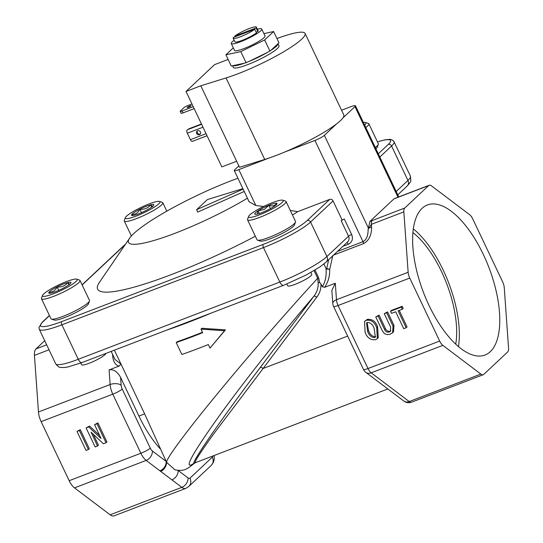 <?xml version="1.0" encoding="UTF-8"?>
<svg xmlns="http://www.w3.org/2000/svg" width="543" height="543" viewBox="0 0 543 543"><rect width="100%" height="100%" fill="white"/><g stroke="black" fill="none" stroke-linecap="round" stroke-linejoin="round"><path stroke-width="0.81" d="M429.051 305.478A80.371 35.01 69 0 0 484.485 355.217A80.371 35.01 69 0 0 483.351 254.511A80.371 35.01 69 0 0 426.974 205.132A80.371 35.01 69 0 0 429.051 305.478M458.462 346.617A78.959 34.399 69 0 0 443.231 270.149A78.959 34.399 69 0 0 413.359 228.922M455.726 344.174A74.045 32.254 69 0 0 441.574 271.71A74.045 32.254 69 0 0 412.958 232.567M49.06 293.22A12.306 1.941 -25.4 0 0 51.897 292.881A12.306 1.941 -25.4 0 0 62.642 288.509A12.306 1.941 -25.4 0 0 70.597 283.344A12.306 1.941 -25.4 0 0 70.957 282.788A12.306 1.941 -25.4 0 0 67.807 282.55A12.306 1.941 -25.4 0 0 57.063 286.928A12.306 1.941 -25.4 0 0 49.108 292.086A12.306 1.941 -25.4 0 0 49.013 293.206A12.306 1.941 -25.4 0 0 49.06 293.22M153.459 204.487A12.306 1.941 -25.4 0 0 150.615 204.826A12.306 1.941 -25.4 0 0 139.87 209.198A12.306 1.941 -25.4 0 0 131.922 214.363A12.306 1.941 -25.4 0 0 131.82 215.483A12.306 1.941 -25.4 0 0 134.705 215.157A12.306 1.941 -25.4 0 0 145.449 210.779A12.306 1.941 -25.4 0 0 153.404 205.621A12.306 1.941 -25.4 0 0 153.771 205.057A12.306 1.941 -25.4 0 0 153.459 204.487M152.705 206.693L150.615 204.826C147.981 208.2 144.397 209.659 139.87 209.198C138.16 212.836 135.506 214.56 131.922 214.363L132.987 215.51M263.111 207.969A12.306 1.941 -25.4 0 0 258.088 210.827A12.306 1.941 -25.4 0 0 255.054 214.247A12.306 1.941 -25.4 0 0 255.101 214.261A12.306 1.941 -25.4 0 0 262.914 212.198A12.306 1.941 -25.4 0 0 273.713 206.686A12.306 1.941 -25.4 0 0 277.005 203.829A12.306 1.941 -25.4 0 0 276.692 203.252A12.306 1.941 -25.4 0 0 268.88 205.322A12.306 1.941 -25.4 0 0 263.111 207.969M276.597 204.433L276.692 203.252C275.023 205.865 272.423 206.55 268.88 205.322L264.183 209.544L258.088 210.827L257.212 214.098M197.414 130.788A2.267 2.009 -133.2 0 0 200.421 133.992M196.647 133.463A2.267 2.009 46.8 0 1 200.455 132.003A2.267 2.009 46.8 0 1 196.647 133.463M191.027 105.933A2.233 0.353 -25.4 0 0 191.163 105.695A2.233 0.353 -25.4 0 0 189.459 106.123A2.233 0.353 -25.4 0 0 187.274 107.371A2.233 0.353 -25.4 0 0 187.131 107.609A2.233 0.353 -25.4 0 0 188.842 107.175A2.233 0.353 -25.4 0 0 191.027 105.933M233.32 47.859L225.915 54.809L231.243 66.042L232.92 65.683A25.243 3.984 -25.4 0 0 244.445 63.198L248.809 61.522A25.243 3.984 -25.4 0 0 267.292 52.508L270.998 50.248A25.243 3.984 -25.4 0 0 276.326 46.27A25.243 3.984 -25.4 0 0 277.962 43.712L278.973 42.761L273.638 31.528L263.925 33.625M232.553 65.757L233.368 67.461A25.243 3.984 -25.4 0 0 252.671 62.588A25.243 3.984 -25.4 0 0 277.392 48.503A25.243 3.984 -25.4 0 0 278.973 45.809L277.975 43.698M247.418 198.209A82.604 13.025 154.6 0 1 175.246 233.185A82.604 13.025 154.6 0 1 129.668 238.119A82.604 13.025 154.6 0 1 231.053 180.805A82.604 13.025 154.6 0 1 237.943 178.247M129.668 238.119L99.417 282.34A130.564 20.586 -25.4 0 0 171.459 274.541A130.564 20.586 -25.4 0 0 255.346 236.232M292.46 215.008A130.564 20.586 -25.4 0 0 297.747 211.648L329.703 199.403L307.202 220.526A37.304 5.885 154.6 0 1 263.246 244.37L61.678 321.612A37.304 5.885 154.6 0 1 42.924 321.795L49.501 315.619M276.964 38.526A54.144 8.539 -25.4 0 1 305.078 33.408A54.144 8.539 -25.4 0 1 301.677 39.191A54.144 8.539 -25.4 0 1 226.031 77.948L200.808 85.787L236.639 161.251L239.511 167.292L264.733 159.452A54.144 8.539 -25.4 0 0 268.826 158.115L238.798 169.626L255.828 205.492L263.606 206.503M290.301 210.453L297.747 211.648M255.828 205.492L249.115 201.779L234.271 170.516A7.996 1.262 -25.4 0 0 238.798 169.626M337.434 251.47L363.009 241.669L314.94 140.447A7.996 1.262 -25.4 0 0 324.361 135.336L336.429 124.008A54.144 8.539 -25.4 0 0 340.38 120.695A54.144 8.539 -25.4 0 0 342.898 117.94A54.144 8.539 -25.4 0 0 343.78 114.912L305.078 33.408M295.521 222.087L294.503 224.843A19.188 3.027 154.6 0 1 281.532 233.761A19.188 3.027 154.6 0 1 260.28 241.085L257.504 240.135A21.32 3.36 -25.4 0 0 281.111 231.997A21.32 3.36 -25.4 0 0 295.521 222.087A21.32 3.36 -25.4 0 0 295.535 221.483L286.059 201.514A21.32 3.36 154.6 0 1 271.629 212.028A21.32 3.36 154.6 0 1 247.547 219.8A21.32 3.36 154.6 0 1 247.56 219.202L248.585 216.447A19.188 3.027 -25.4 0 0 270.244 209.992A19.188 3.027 -25.4 0 0 282.801 200.197A19.188 3.027 -25.4 0 0 261.55 207.528A19.188 3.027 -25.4 0 0 248.585 216.447M247.547 219.8L257.022 239.768A21.32 3.36 -25.4 0 0 257.504 240.135M159.486 201.405A19.188 3.027 -25.4 0 0 141.214 207.331A19.188 3.027 -25.4 0 0 125.345 217.675A19.188 3.027 -25.4 0 0 125.833 218.571A19.188 3.027 -25.4 0 0 146.861 211.302A19.188 3.027 -25.4 0 0 159.561 201.433A19.188 3.027 -25.4 0 0 159.486 201.405M162.262 202.356A21.32 3.36 154.6 0 1 162.343 202.383A21.32 3.36 154.6 0 1 162.819 202.749A21.32 3.36 154.6 0 1 146.712 214.105A21.32 3.36 154.6 0 1 124.87 221.429A21.32 3.36 154.6 0 1 124.306 221.035A21.32 3.36 154.6 0 1 124.327 220.431L125.345 217.675M79.454 280.079A21.32 3.36 154.6 0 1 79.536 280.107A21.32 3.36 154.6 0 1 80.011 280.473A21.32 3.36 154.6 0 1 63.904 291.829A21.32 3.36 154.6 0 1 42.055 299.152A21.32 3.36 154.6 0 1 41.499 298.759L50.981 318.727A21.32 3.36 -25.4 0 0 51.456 319.094A21.32 3.36 -25.4 0 0 51.537 319.121A21.32 3.36 -25.4 0 0 71.846 312.537A21.32 3.36 -25.4 0 0 89.473 301.046L88.455 303.802A19.188 3.027 154.6 0 1 72.586 314.146A19.188 3.027 154.6 0 1 54.314 320.071A19.188 3.027 154.6 0 1 54.239 320.044A19.188 3.027 154.6 0 1 54.171 320.017M89.473 301.046A21.32 3.36 -25.4 0 0 89.493 300.442L80.011 280.473M43.026 296.302A19.188 3.027 -25.4 0 0 64.047 289.025A19.188 3.027 -25.4 0 0 76.753 279.156A19.188 3.027 -25.4 0 0 76.678 279.136A19.188 3.027 -25.4 0 0 58.4 285.055A19.188 3.027 -25.4 0 0 42.537 295.406A19.188 3.027 -25.4 0 0 43.026 296.302M375.274 147.472A21.32 3.36 -25.4 0 0 378.328 144.357L377.31 147.112A19.188 3.027 154.6 0 1 375.912 148.809M378.328 144.357A21.32 3.36 -25.4 0 0 378.349 143.752L368.867 123.79A21.32 3.36 154.6 0 1 365.792 127.503M364.625 125.046A19.188 3.027 -25.4 0 0 365.609 122.474A19.188 3.027 -25.4 0 0 363.41 122.48M365.609 122.474L368.392 123.424A21.32 3.36 154.6 0 1 368.867 123.79M314.051 270.618L317.675 278.26A2.667 0.421 154.6 0 1 318.646 277.738L319.705 282.55L321.001 284.03C321.089 289.025 319.671 293.417 316.745 297.204L263.111 368.487A2.667 1.222 37 0 0 260.145 367.659L313.779 296.376C316.942 292.378 318.402 287.851 318.157 282.781L317.675 278.26C288.089 310.426 250.214 353.982 220.458 390.057C187.362 430.09 165.737 459.127 166.626 462.344L166.185 461.414A7.996 5.898 127.1 0 1 159.954 470.829L171.9 479.849A7.996 5.898 127.1 0 0 178.131 470.476M176.21 342.599L181.857 354.484A145.219 22.901 -25.4 0 0 199.24 348.117A145.219 22.901 -25.4 0 0 208.329 344.561L210.026 348.124L224.497 330.748L200.998 329.112L202.688 332.676A145.219 22.901 154.6 0 1 193.6 336.232A145.219 22.901 154.6 0 1 176.21 342.599L177.12 341.744A142.558 22.48 -25.4 0 0 194.496 335.391A142.558 22.48 -25.4 0 0 202.491 332.268M114.383 350.167L144.642 413.888L166.185 461.414L152.393 451.002A7.996 5.898 127.1 0 1 146.162 460.41A13.324 5.803 -111 0 1 140.854 453.249A7.996 1.262 -25.4 0 0 150.275 448.138L122.223 389.066A7.996 1.262 154.6 0 1 112.801 394.177A13.324 5.803 -111 0 1 110.134 384.532A7.996 4.12 -4.1 0 1 121.157 385.211L120.6 377.433L138.947 416.067A77.276 33.659 69 0 0 160.192 448.803M310.888 272.45L311.791 274.351A13.324 2.104 154.6 0 1 310.956 275.776A13.324 2.104 154.6 0 1 297.91 283.208A13.324 2.104 154.6 0 1 287.722 285.781L286.887 284.023M105.776 353.459A13.324 2.104 154.6 0 1 104.908 354.735A13.324 2.104 154.6 0 1 91.862 362.167A13.324 2.104 154.6 0 1 81.674 364.74L80.853 363.009M234.155 40.25A16.874 2.661 -25.4 0 0 231.264 43.528L234.535 50.411A16.874 2.661 -25.4 0 0 244.078 48.524A16.874 2.661 -25.4 0 0 265.025 35.933L261.753 29.05A16.874 2.661 -25.4 0 0 257.389 29.213M231.264 43.528A16.874 2.661 -25.4 0 0 240.807 41.641A16.874 2.661 -25.4 0 0 261.753 29.05M256.405 27.15A12.862 2.029 -25.4 0 1 256.147 27.931L257.871 31.555A12.862 2.029 -25.4 0 0 258.122 30.775L256.405 27.15A12.862 2.029 -25.4 0 0 249.135 28.589A12.862 2.029 -25.4 0 0 234.8 36.109L235.105 36.754M80.289 429.649L89.317 448.667L88.414 449.509L79.387 430.497L80.289 429.649L76.977 431.42L86.004 450.432L88.414 449.509M79.387 430.497L76.977 431.42M96.993 423.75L97.889 422.902L94.577 424.674L101.025 438.5L88.713 426.92L86.093 427.925L95.12 446.943L97.53 446.02L91.088 432.187L103.401 443.767L106.021 442.762L96.993 423.75L94.577 424.674M99.797 435.656L89.615 426.079L88.713 426.92M89.615 426.079L86.093 427.925M93.22 434.19L98.432 445.172L97.53 446.02M97.889 422.902L106.917 441.921L106.021 442.762M257.871 31.555L256.187 32.2M233.171 38.18L234.895 41.804A12.862 2.029 -25.4 0 0 243.821 39.707A12.862 2.029 -25.4 0 0 256.493 32.845L254.776 29.22L233.429 37.399A12.862 2.029 -25.4 0 0 233.171 38.18A12.862 2.029 -25.4 0 0 242.097 36.082A12.862 2.029 -25.4 0 0 254.776 29.22M367.597 331.223L366.559 322.875L367.36 322.379C370.74 322.685 373.021 324.795 374.195 328.691L375.349 337.142L374.589 337.61C371.134 337.298 368.806 335.167 367.597 331.223L368.493 330.375L367.082 322.501M375.593 339.721C370.57 340.264 367.068 337.746 365.079 332.187L364.543 321.368L366.355 320.261C371.317 319.718 374.765 322.209 376.713 327.728L377.351 338.656L375.593 339.721M228.114 59.452L214.594 64.631L186.018 91.455L200.808 85.787M61.678 321.612A2.667 1.161 -111 0 0 61.902 324.829L78.273 359.296A39.972 6.306 154.6 0 1 55.664 363.769L39.3 329.302A39.972 6.306 -25.4 0 0 61.902 324.829L263.47 247.588A39.972 6.306 -25.4 0 0 310.569 222.046L333.069 200.924L342.097 219.935L344.337 219.08L351.674 234.528C353.303 238.995 352.19 242.232 348.341 244.235L342.938 246.305M342.097 219.935L341.201 220.784A2.667 0.421 154.6 0 1 344.337 219.08M113.392 356.032A2.667 1.371 -4.1 0 1 112.734 356.378L112.591 354.348M390.519 311.268L401.311 307.134L402.309 309.245L398.121 310.847L406.144 327.755L403.734 328.678L395.711 311.777L391.517 313.379L390.519 311.268L391.415 310.42L402.207 306.286L403.211 308.397L402.309 309.245M390.349 334.067C386.772 335.336 384.037 334.101 382.15 330.375L375.763 316.922L378.172 315.999L384.559 329.452C385.598 331.719 387.193 332.554 389.345 331.956L390.417 331.311L390.641 327.124L384.247 313.671L386.664 312.748L393.051 326.2L392.623 332.723L390.349 334.067M371.588 227.279A2.667 1.371 -4.1 0 1 369.471 227.558L371.378 224.327L371.588 227.279C371.568 235.282 368.887 240.719 363.545 243.597L333.599 255.074M342.898 117.94L354.966 106.611L397.985 197.218M394.075 198.758L396.159 198.046A7.996 3.482 69 0 1 396.682 197.713L394.075 198.758L369.892 221.456L368.432 228.155L324.361 135.336M323.92 263.986L326.051 268.473L326.56 269.023L326.73 268.486L326.357 268.887M111.186 351.389L115.028 359.48L121.028 364.149L118.978 366.131L109.095 369.919C113.453 369.009 117.288 371.514 120.6 377.433M341.567 110.243L350.948 106.652A7.996 1.262 154.6 0 1 355.468 105.756A7.996 1.262 154.6 0 1 354.966 106.611M401.311 307.134L402.207 306.286M399.22 310.426L407.046 326.906L406.144 327.755M386.664 312.748L387.559 311.899L393.946 325.352L393.051 326.2M393.946 325.352L393.526 331.882L392.623 332.723M378.172 315.999L379.075 315.15L375.763 316.922M379.075 315.15L385.462 328.61C386.494 330.87 388.089 331.705 390.241 331.115L389.345 331.956M390.241 331.115L390.824 330.83M387.559 311.899L384.247 313.671M366.355 320.261L367.251 319.42C372.213 318.877 375.668 321.361 377.609 326.886L376.713 327.728M377.609 326.886L378.247 337.807L377.351 338.656M364.543 321.368L367.251 319.42M442.844 345.368L371.174 372.831A7.996 3.482 -111 0 1 367.991 368.534L338.072 305.519L409.741 278.057L439.66 341.065A7.996 3.482 69 0 0 442.844 345.368L480.874 374.086A7.996 3.482 69 0 0 483.25 374.718A7.996 3.482 69 0 0 483.772 374.385L507.637 351.986A7.996 3.482 69 0 0 508.553 348.104L504.271 287.715A7.996 3.482 69 0 0 502.669 281.926L472.749 218.917A7.996 3.482 69 0 0 469.559 214.621L431.536 185.903A7.996 3.482 69 0 0 429.16 185.272A7.996 3.482 69 0 0 428.631 185.604L404.773 208.003L369.892 221.456M363.545 243.597A2.667 1.161 -111 0 0 363.009 241.669C366.416 239.931 368.12 235.825 368.134 229.35L368.432 228.155M368.134 229.35L369.471 227.558M314.94 140.447L284.912 151.952A54.144 8.539 -25.4 0 0 336.429 124.008M333.069 200.924A2.667 2.362 -133.2 0 0 329.703 199.403M332.839 255.366L329.75 269.185A2.667 0.896 -165.9 0 1 326.73 268.486L328.712 259.656M321.001 284.03L322.27 286.704C325.447 281.776 326.682 275.688 325.99 268.425A2.667 1.371 175.9 0 0 326.051 268.473M195.358 462.704L194.611 463.152C187.369 468.643 184.796 471.745 174.907 469.81L166.626 462.344A7.996 5.552 121.4 0 1 160.803 471.399M200.998 329.112L201.901 328.264L225.42 329.879L210.026 348.124M224.497 330.748L225.42 329.879M409.741 278.057A7.996 3.482 -111 0 1 408.139 272.274L403.849 211.879A7.996 3.482 -111 0 1 404.773 208.003M326.56 269.023L329.703 269.362C329.873 276.136 328.176 282.129 324.599 287.335L322.27 286.704M318.157 282.781L319.705 282.55M260.145 367.659C222.691 417.207 191.211 462.724 194.061 463.193L194.964 462.684L194.061 463.193C182.957 470.91 190.661 456.113 217.166 418.809C242.219 383.799 281.817 333.626 313.779 296.376A2.667 1.222 -143 0 1 316.745 297.204M335.296 283.236L336.47 299.736A7.996 4.12 -4.1 0 0 332.798 303.551L331.868 290.417L335.296 283.236L324.599 287.335M347.642 336.09L263.111 368.487L213.854 433.674C201.073 451.457 194.876 461.014 195.276 462.351L195.446 462.324M194.061 463.193A2.667 2.654 164.4 0 1 195.276 462.351M202.994 127.211L187.342 133.211L190.417 139.673A2.776 1.208 -111 0 0 192.1 141.418L192.955 141.099L192.1 141.418M187.342 133.211A2.776 1.208 -111 0 1 186.846 130.347L189.093 128.711L201.46 123.974M191.957 103.964L187.885 105.525A3.387 0.536 154.6 0 0 183.901 107.69L180.405 110.976A3.387 0.536 154.6 0 0 180.188 111.335L181.104 113.27A3.387 0.536 -25.4 0 0 183.018 112.89L194.17 108.614M236.639 161.251L221.849 166.918L186.018 91.455M268.826 158.115A54.144 8.539 -25.4 0 0 284.912 151.952M180.188 111.335A3.387 0.536 154.6 0 0 182.102 110.955L193.254 106.686M238.832 165.859L234.773 169.667A7.996 1.262 -25.4 0 0 234.271 170.516M242.891 188.659L207.426 199.552L196.62 209.686L197.754 212.069L244.228 191.482M196.62 209.686L243.101 189.1M270.998 50.248L277.962 43.712M232.92 65.683L244.445 63.198M248.809 61.522L267.292 52.508M225.915 54.809L240.787 51.605L264.651 39.965L273.638 31.528M264.651 39.965L269.986 51.198M240.787 51.605L246.122 62.839M270.448 208.621L268.88 205.322M259.357 213.508L258.088 210.827M151.687 207.093L150.615 204.826M141.513 212.652L139.87 209.198M68.88 284.817L67.807 282.55C65.167 285.93 61.59 287.383 57.063 286.928C55.352 290.559 52.698 292.283 49.108 292.086L50.18 293.234M58.705 290.376L57.063 286.928M69.592 284.274L67.807 282.55M375.736 336.653L375.491 336.769C372.036 336.456 369.702 334.325 368.493 330.375M374.589 337.61L375.491 336.769M256.147 27.931L234.8 36.109M189.982 478.125A7.996 7.086 46.8 0 1 188.733 486.528L211.105 465.527A7.996 7.086 -133.2 0 0 212.354 457.125L189.982 478.125A5.328 2.321 -111 0 1 188.048 477.928A7.996 5.898 -52.9 0 1 181.817 487.336A13.324 5.803 -111 0 0 185.774 488.388L114.105 515.85A13.324 5.803 -111 0 1 110.148 514.798L74.493 487.879A13.324 5.803 -111 0 1 69.185 480.711L41.132 421.639A13.324 5.803 -111 0 1 38.465 411.994L34.447 355.38A13.324 5.803 -111 0 1 35.974 348.911L44.716 340.705M41.499 298.759A21.32 3.36 154.6 0 1 41.519 298.161L42.537 295.406M282.801 200.197L285.577 201.148A21.32 3.36 154.6 0 1 286.059 201.514M211.539 312.938A142.558 22.48 154.6 0 1 188.292 322.318A142.558 22.48 154.6 0 1 166.742 330.103M410.454 176.204L410.807 180.69C411.187 181.016 409.951 182.815 407.107 186.073A5.328 4.724 -133.2 0 0 407.942 180.473A39.972 6.306 -25.4 0 0 410.454 176.204L393.736 141.146L391.707 139.714L389.596 139.361L385.055 139.816L377.426 141.818M396.186 191.509L407.942 180.473L391.578 146.006A39.972 6.306 -25.4 0 0 394.089 141.737M379.822 157.042L391.578 146.006A2.667 2.362 -133.2 0 0 388.211 144.486L378.281 153.805M263.246 244.37A2.667 1.161 -111 0 0 263.47 247.588L279.835 282.055L78.273 359.296A5.328 2.321 69 0 0 81.979 362.581L67.984 366.973L64.026 367.563C59.011 367.048 59.791 368.534 55.664 363.769M307.202 220.526A2.667 2.362 -133.2 0 1 310.569 222.046L326.934 256.506A39.972 6.306 154.6 0 1 279.835 282.055A5.328 2.321 69 0 0 283.541 285.34L81.979 362.581M351.674 234.528A2.667 0.421 154.6 0 0 348.538 236.232L326.934 256.506A5.328 4.724 46.8 0 1 326.099 262.113L347.703 241.832A5.328 4.724 -133.2 0 0 348.538 236.232L341.201 220.784M122.223 389.066A5.328 2.321 -111 0 1 121.157 385.211M152.393 451.002A5.328 2.321 -111 0 1 150.275 448.138M346.896 242.592A2.667 1.161 -111 0 1 348.341 244.235M325.983 268.33L323.893 264.007M112.734 356.378C113.29 361.801 115.374 365.052 118.978 366.131M69.185 480.711L140.854 453.249L112.801 394.177L41.132 421.639M38.465 411.994L110.134 384.532L109.095 369.919M74.493 487.879L146.162 460.41L159.954 470.829M385.462 328.61L384.559 329.452M480.874 374.086L409.205 401.548A7.996 5.898 -52.9 0 1 403.904 401.094A7.996 7.996 0 0 0 411.58 402.18A7.996 3.482 -111 0 1 409.205 401.548L371.174 372.831A7.996 5.898 127.1 0 1 365.873 372.376A7.996 7.996 0 0 1 363.471 369.423A7.996 1.262 -25.4 0 0 367.991 368.534L439.66 341.065M396.159 198.046L428.631 185.604M372.294 220.444A7.996 3.482 69 0 0 371.378 224.327L403.849 211.879M314.994 270.054L318.646 277.738M144.642 413.888L138.947 416.067M213.922 455.591A7.996 4.12 -4.1 0 1 214.22 456.548L214.146 455.502M212.897 455.984A5.328 2.321 -111 0 1 212.354 457.125M408.139 272.274L336.47 299.736A7.996 3.482 69 0 0 338.072 305.519A7.996 1.262 154.6 0 1 333.551 306.415A7.996 7.996 0 0 1 332.798 303.551M110.148 514.798L181.817 487.336L171.9 479.849M188.048 477.928L178.185 470.482M206.069 133.673L190.417 139.673M201.616 124.299L187.539 129.689M226.031 77.948L264.733 159.452M182.102 110.955L183.018 112.89M377.453 141.872A37.304 5.885 154.6 0 1 388.211 144.486M82.149 284.98L123.933 245.762A37.304 5.885 154.6 0 1 125.209 244.635M125.426 244.316L123.241 246.196A2.667 2.362 46.8 0 1 123.933 245.762M49.433 315.469L42.225 322.23A2.667 2.362 46.8 0 1 42.924 321.795M49.033 349.794L34.447 355.38M46.664 344.812L35.974 348.911M124.306 221.035L131.392 235.961M76.753 279.156L79.536 280.107M407.107 186.073L397.768 194.842M283.541 285.34L305.872 275.179L319.786 267L326.099 262.113M398.752 196.919L355.468 105.756M411.58 402.18L483.25 374.718M211.105 465.527C215.272 461.068 214.071 456.561 214.22 456.548M185.774 488.388L188.733 486.528M396.682 197.713L429.16 185.272M403.904 401.094L365.873 372.376M363.471 369.423L333.551 306.415M387.817 388.951L195.365 462.704M207.053 135.743L192.568 141.295M123.241 246.196L82.081 284.831M42.225 322.23L38.953 327.551L39.3 329.302M54.239 320.044L51.456 319.094M162.819 202.749L166.816 211.159M159.561 201.433L162.343 202.383"/></g></svg>
